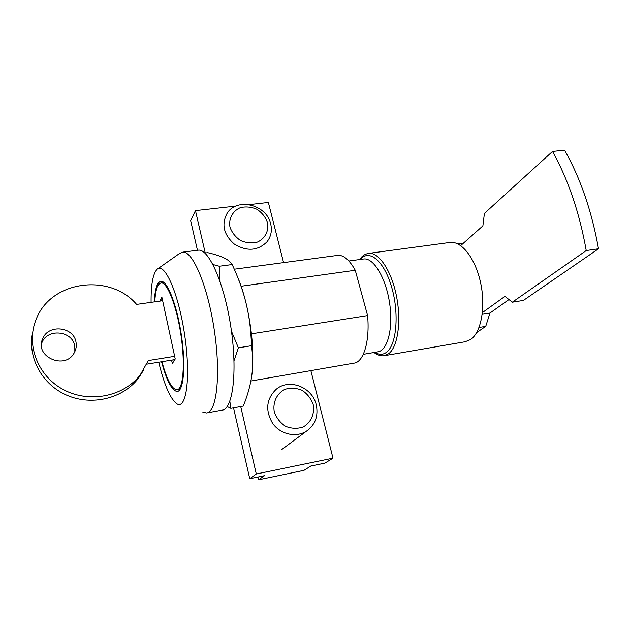 <?xml version="1.0" encoding="UTF-8"?>
<svg xmlns="http://www.w3.org/2000/svg" width="630" height="630" viewBox="0 0 630 630"><rect width="100%" height="100%" fill="white"/><g stroke="black" fill="none" stroke-linecap="round" stroke-linejoin="round"><path stroke-width="0.94" d="M241.14 286.24L355.257 270.262L367.605 315.583L251.441 333.829M250.89 381.024L353.863 363.163C363.502 362.447 369.975 341.665 367.605 315.583M355.257 270.262C349.532 260.064 343.807 255.087 338.082 255.323L337.05 255.465M161.556 361.754C166.722 380.89 171.943 390.797 177.203 391.466C183.621 391.285 185.897 365.683 181.464 335.656C177.109 305.621 167.438 280.728 161.083 281.311C157.169 281.933 154.925 288.8 154.334 301.896M363.305 354.328L377.567 351.894C387.434 350.973 393.404 328.687 389.655 303.495C386.025 278.279 373.803 257.859 363.959 258.946L363.037 259.072M207.073 412.87L222.059 410.146C232.714 409.594 237.589 372.558 231.1 328.632C224.737 284.697 209.231 249.141 198.639 250.134L197.529 250.275M202.821 412.146L206.49 412.981C216.625 412.532 220.98 375.378 214.452 331.199C208.042 287.004 193.008 251.181 182.952 252.11L179.597 253.417L157.784 268.805M158.744 362.211C164.312 385.166 170.368 399.034 176.888 403.814C186.393 410.043 190.921 377.244 184.732 335.459C178.684 293.667 164.729 261.97 157.193 269.223C152.972 273.444 150.932 284.484 151.082 302.361M159.87 301.116L161.863 297.1L175.227 358.982L172.329 363.549L171.588 360.132M172.856 359.927L173.305 362.006M162.225 298.746L161.13 300.943M161.926 361.699C166.903 379.858 171.903 389.238 176.928 389.852C183.157 389.671 185.362 364.809 181.054 335.68C176.833 306.55 167.454 282.374 161.28 282.941C157.602 283.492 155.437 289.784 154.783 301.833M384.702 355.635L465.027 341.767L470.508 339.601C480.997 332.719 485.864 307.653 480.729 283.342C475.705 258.993 461.995 241.18 450.481 242.385L449.284 242.542M310.873 370.621L332.994 458.175L324.915 463.144L310.763 466.074L303.999 470.342L258.584 479.808L264.521 475.674L249.756 478.737L256.292 473.996L332.994 458.175M249.126 204.616L268.372 202.458L283.579 262.615M240.715 406.547L256.292 473.996M235.856 206.097L195.457 210.617L205.238 252.984M195.457 210.617L190.669 220.657L197.45 250.283M233.525 407.854L249.756 478.737M257.946 477.036L258.584 479.808M460.688 245.605L482.887 225.879L484.407 213.436L552.526 151.452C568.252 179.676 579.49 212.712 586.239 250.551L512.316 302.203L504.945 296.376L482.423 312.575M586.239 250.551L598.5 248.771C591.767 211.121 580.466 178.258 564.598 150.192L552.526 151.452M598.5 248.771L523.42 300.423L512.316 302.203M508.985 299.573L489.959 313.039L482.218 314.299M489.959 313.039L485.746 326.34L479.06 327.466M485.746 326.34L476.658 332.593M463.176 243.393L457.372 243.692M76.025 342.263C76.671 345.846 76.128 349.256 74.395 352.501C65.551 370.653 33.8 356.769 42.785 338.562C48.486 323.757 73.923 326.734 76.025 342.263M74.852 351.595L74.812 346.201C72.733 330.829 47.589 327.915 41.95 342.578L41.525 343.657M174.652 356.32L148.302 360.557L140.175 375.007C123.598 396.443 89.673 403.515 63.85 389.844C37.91 376.393 25.704 344.886 36.005 319.749C50.361 280.515 109.778 272.79 136.608 304.4L162.65 300.723M146.821 364.14L174.825 359.604M32.681 332.356C27.169 357.123 41.958 384.631 67.008 395.317C91.996 406.153 122.724 398.507 138.23 378.536L143.923 369.597M237.376 276.507C240.731 284.217 243.692 293.375 246.251 303.999C243.282 291.477 238.589 278.326 232.186 264.537C230.486 261.867 227.714 259.631 223.863 257.82C220.035 256 214.665 254.284 207.743 252.669L204.852 253.032M229.855 401.31L230.824 408.342L243.29 406.074C247.621 395.301 250.433 385.253 251.732 375.929C253.079 366.644 253 356.572 251.496 345.712C251.023 330.388 249.283 316.488 246.251 303.999C251.866 328.584 253.874 350.989 252.276 371.212M212.948 264.505L219.279 266.238L220.091 281.563M231.478 331.27L238.376 347.823L234.029 360.675M230.824 408.342L227.209 406.539M232.186 264.537L219.279 266.238M251.496 345.712L238.376 347.823M313.197 404.547C314.921 413.823 310.952 422.706 303.046 427.038C297.273 428.92 291.43 428.676 285.516 426.29C280.145 422.706 276.397 417.871 274.263 411.784C272.632 402.365 276.806 393.545 284.744 389.387C290.493 387.615 296.265 387.923 302.069 390.301C307.33 393.829 311.039 398.577 313.197 404.547M316.268 404.885C312.456 387.222 289.264 378.063 276.224 389.261C266.238 399.034 265.072 410.437 272.711 423.478C280.507 434.448 296.139 437.913 306.534 431.117C315.276 424.754 318.528 416.013 316.268 404.885M267.522 222.579C269.041 230.927 265.088 238.62 257.418 242.077C251.835 243.456 246.22 242.944 240.566 240.526C235.455 237.061 231.919 232.572 229.95 227.052C228.525 218.594 232.667 210.956 240.369 207.656C245.92 206.364 251.472 206.923 257.024 209.333C262.041 212.743 265.537 217.161 267.522 222.579M270.695 223.918C266.813 204.821 237.345 197.182 227.328 212.956C221.177 224.154 223.524 234.541 234.368 244.117C246.802 251.591 257.639 250.874 266.868 241.959C270.995 236.738 272.27 230.73 270.695 223.918M373.992 352.501C377.339 355.092 380.67 356.17 384.001 355.761L388.757 353.674C397.806 346.894 401.523 321.245 396.475 296.116C391.506 270.947 379.071 252.339 369.015 253.339L368.125 253.449M360.454 259.426C369.109 248.622 384.111 260.844 391.663 287.185C399.365 313.393 396.624 344.823 386.607 352.209C382.993 354.95 379.079 354.997 374.858 352.351M177.613 391.395L177.203 391.466M363.959 258.946L348.87 261.001M338.082 255.323L234.289 269.207M198.639 250.134L182.952 252.11M163.997 282.571L161.28 282.941M180.117 389.301L177.321 389.781M450.481 242.385L369.015 253.339C365.888 253.819 363.392 255.087 361.518 257.15L359.58 259.544M41.95 342.578L42.785 338.562M138.23 378.536L140.175 375.007M306.534 431.117L281.303 449.859"/></g></svg>
